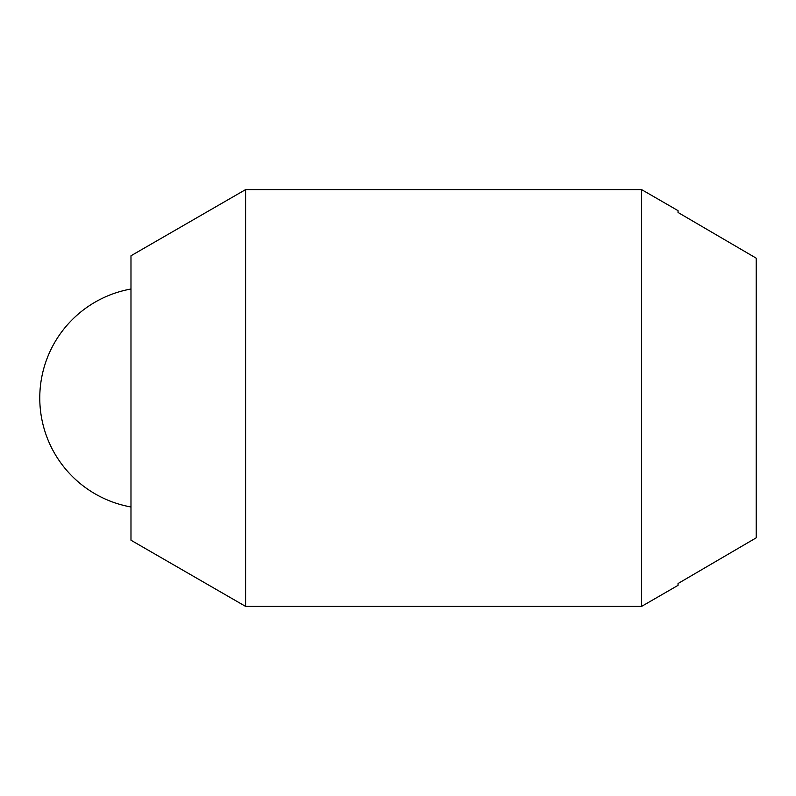 <?xml version="1.0" encoding="UTF-8"?>
<svg xmlns="http://www.w3.org/2000/svg" width="796" height="796" viewBox="0 0 796 796"><rect width="100%" height="100%" fill="white"/><g stroke="black" fill="none" stroke-linecap="round" stroke-linejoin="round"><path stroke-width="1.19" d="M245.606 606.403L245.606 189.597L641.576 189.597L641.576 606.403L245.606 606.403L130.982 540.225L130.982 255.775L245.606 189.597M641.576 606.403L678.043 585.349L678.043 583.528L756.2 537.827L756.2 258.173L678.043 212.472L678.043 210.651L641.576 189.597M130.982 289.018A110.714 110.714 0 0 0 130.982 506.982"/></g></svg>
